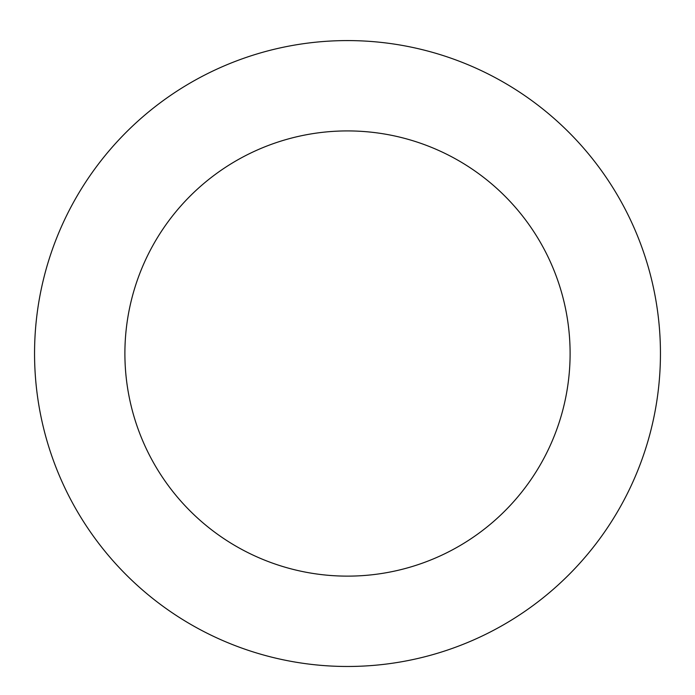 <?xml version="1.0" encoding="UTF-8"?>
<svg xmlns="http://www.w3.org/2000/svg" width="695" height="695" viewBox="0 0 695 695"><rect width="100%" height="100%" fill="white"/><g stroke="black" fill="none" stroke-linecap="round" stroke-linejoin="round"><path stroke-width="1.04" d="M261.476 52.638A312.95 312.95 0 0 0 129.93 578.475A312.95 312.95 0 0 0 651.093 429.475A312.95 312.95 0 0 0 261.476 52.638M286.305 139.495A222.609 222.609 0 0 0 192.741 513.536A222.609 222.609 0 0 0 563.454 407.548A222.609 222.609 0 0 0 286.305 139.495"/></g></svg>
